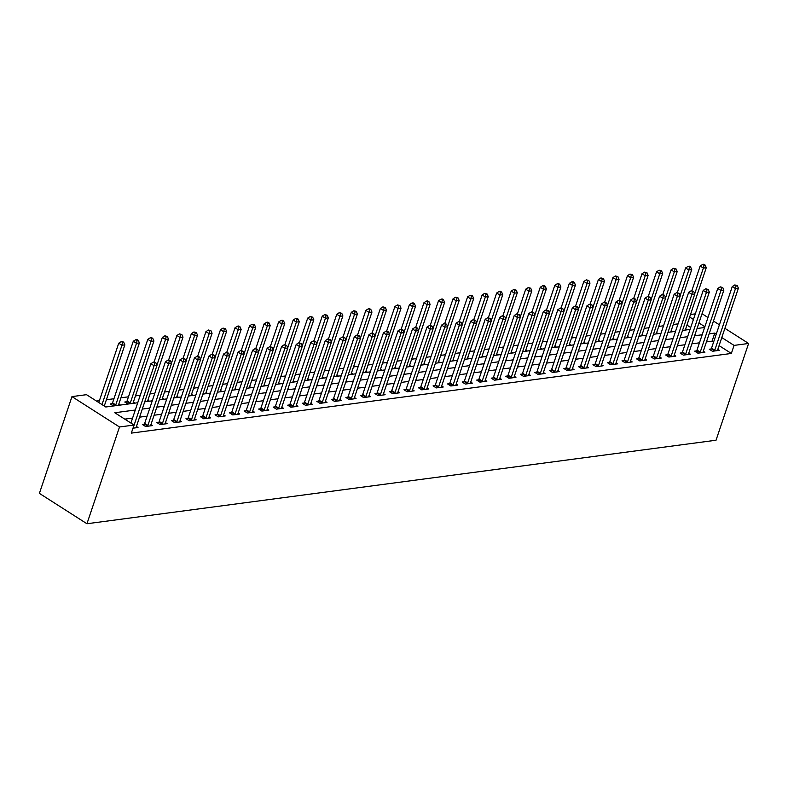 <?xml version="1.0" encoding="UTF-8"?>
<svg xmlns="http://www.w3.org/2000/svg" width="788" height="788" viewBox="0 0 788 788"><rect width="100%" height="100%" fill="white"/><g stroke="black" fill="none" stroke-linecap="round" stroke-linejoin="round"><path stroke-width="1.18" d="M690.515 314.501L695.312 313.86M137.733 402.757L105.779 406.992L86.503 394.68L71.964 396.61L39.4 493.377L86.946 523.744L716.036 440.226L748.6 343.469L734.061 345.4L721.788 337.559M678.064 323.858L673.267 324.489M663.526 325.789L658.729 326.419M648.987 327.719L644.2 328.35M634.458 329.64L629.661 330.28M619.92 331.571L615.123 332.211M605.381 333.501L600.594 334.142M590.852 335.432L586.055 336.072M576.314 337.363L571.517 338.003M561.775 339.293L556.988 339.933M547.246 341.224L542.449 341.854M532.708 343.154L527.911 343.785M518.169 345.085L513.382 345.715M503.64 347.016L498.843 347.646M489.102 348.936L484.305 349.576M474.563 350.867L469.776 351.507M460.034 352.797L455.237 353.438M445.496 354.728L440.699 355.368M430.957 356.659L426.17 357.299M416.428 358.589L411.631 359.229M401.89 360.52L397.093 361.15M387.351 362.45L382.564 363.081M372.822 364.381L368.026 365.011M358.284 366.312L353.487 366.942M343.745 368.232L338.958 368.873M329.217 370.163L324.42 370.803M314.678 372.094L309.881 372.734M300.139 374.024L295.352 374.664M285.611 375.955L280.814 376.595M271.072 377.885L266.275 378.526M256.533 379.816L251.746 380.446M242.005 381.747L237.208 382.377M227.466 383.677L222.669 384.308M212.927 385.598L208.14 386.238M198.399 387.529L193.602 388.169M183.86 389.459L179.063 390.099M169.322 391.39L164.534 392.03M154.793 393.32L149.996 393.961M140.254 395.251L135.457 395.891M128.464 396.817L120.928 397.812M113.935 398.748L106.39 399.743M99.396 400.678L96.481 401.062M690.721 327.512L686.949 325.099M105.868 406.982L104.292 405.978M113.423 405.978L110.241 403.949L112.132 403.692M120.406 405.052L118.83 404.047M127.961 404.047L124.77 402.018L126.661 401.762M134.935 403.121L133.359 402.116M149.474 401.19L147.898 400.186M164.012 399.26L162.436 398.255M178.541 397.339L176.965 396.334M193.08 395.409L191.504 394.404M207.618 393.478L206.042 392.473M222.147 391.547L220.571 390.543M236.686 389.617L235.11 388.612M251.224 387.686L249.648 386.681M265.753 385.756L264.177 384.751M280.292 383.825L278.716 382.82M294.83 381.894L293.254 380.89M309.359 379.964L307.783 378.959M323.898 378.043L322.322 377.038M338.436 376.112L336.86 375.108M352.965 374.182L351.389 373.177M367.504 372.251L365.928 371.246M382.042 370.321L380.466 369.316M396.571 368.39L394.995 367.385M411.109 366.459L409.533 365.455M425.648 364.529L424.072 363.524M440.177 362.598L438.601 361.594M454.715 360.677L453.139 359.663M469.254 358.747L467.678 357.742M483.783 356.816L482.207 355.812M498.321 354.886L496.745 353.881M512.86 352.955L511.284 351.95M527.389 351.024L525.813 350.02M541.927 349.094L540.351 348.089M556.466 347.163L554.89 346.159M570.995 345.233L569.419 344.228M585.533 343.302L583.957 342.297M600.072 341.381L598.496 340.367M614.601 339.451L613.025 338.446M629.139 337.52L627.563 336.515M643.678 335.589L642.102 334.585M658.207 333.659L656.631 332.654M672.745 331.728L671.169 330.724M687.284 329.798L685.708 328.793M135.29 410.016L114.772 412.745L134.049 425.047L131.33 433.114L731.353 353.457L719.08 345.617M713.573 342.11L712.076 341.155L706.442 341.894M699.448 342.829L691.903 343.824M684.91 344.76L677.375 345.755M670.381 346.69L662.836 347.685M655.843 348.611L648.297 349.616M641.304 350.542L633.769 351.546M626.775 352.472L619.23 353.477M612.237 354.403L604.692 355.408M597.698 356.334L590.163 357.338M583.169 358.264L575.624 359.269M568.631 360.195L561.086 361.19M554.092 362.125L546.557 363.12M539.563 364.056L532.018 365.051M525.025 365.977L517.48 366.981M510.486 367.907L502.951 368.912M495.957 369.838L488.412 370.843M481.419 371.769L473.874 372.773M466.88 373.699L459.345 374.704M452.351 375.63L444.806 376.634M437.813 377.56L430.268 378.565M423.274 379.491L415.739 380.486M408.745 381.422L401.2 382.416M394.207 383.352L386.662 384.347M379.668 385.273L372.133 386.278M365.139 387.204L357.594 388.208M350.601 389.134L343.056 390.139M336.062 391.065L328.527 392.069M321.534 392.995L313.988 394M306.995 394.926L299.45 395.931M292.456 396.856L284.921 397.851M277.928 398.787L270.382 399.782M263.389 400.718L255.844 401.713M248.85 402.648L241.315 403.643M234.322 404.569L226.777 405.574M219.783 406.5L212.238 407.504M205.244 408.43L197.709 409.435M190.716 410.361L183.171 411.366M176.177 412.291L168.632 413.296M161.638 414.222L154.103 415.227M147.11 416.153L139.565 417.147M132.571 418.083L124.76 419.118M132.995 428.189L138.018 427.52L136.422 426.495M144.253 424.21L142.362 424.466L145.583 426.515L152.557 425.589L150.951 424.565M158.792 422.279L156.901 422.535L160.112 424.584L167.095 423.658L165.49 422.634M173.33 420.349L171.439 420.605L174.65 422.654L181.624 421.728L180.028 420.703M187.859 418.418L185.968 418.674L189.189 420.723L196.163 419.797L194.557 418.783M202.398 416.497L200.507 416.744L203.718 418.792L210.701 417.867L209.096 416.852M216.936 414.567L215.045 414.813L218.256 416.872L225.23 415.936L223.634 414.921M231.465 412.636L229.574 412.882L232.795 414.941L239.769 414.015L238.163 412.991M246.004 410.706L244.113 410.952L247.324 413.01L254.307 412.085L252.702 411.06M260.542 408.775L258.651 409.031L261.862 411.08L268.836 410.154L267.24 409.13M275.071 406.844L273.18 407.101L276.401 409.149L283.375 408.223L281.769 407.199M289.61 404.914L287.719 405.17L290.93 407.219L297.913 406.293L296.308 405.268M304.148 402.983L302.257 403.239L305.468 405.288L312.442 404.362L310.846 403.338M318.677 401.053L316.786 401.309L320.007 403.358L326.981 402.432L325.375 401.407M333.216 399.132L331.324 399.378L334.536 401.427L341.519 400.501L339.914 399.486M347.754 397.201L345.863 397.447L349.074 399.496L356.048 398.57L354.452 397.556M362.283 395.271L360.392 395.517L363.613 397.576L370.587 396.65L368.981 395.625M376.822 393.34L374.93 393.586L378.141 395.645L385.125 394.719L383.52 393.695M391.36 391.409L389.469 391.656L392.68 393.714L399.654 392.788L398.058 391.764M405.889 389.479L403.998 389.735L407.219 391.784L414.192 390.858L412.587 389.833M420.428 387.548L418.536 387.804L421.747 389.853L428.731 388.927L427.126 387.903M434.966 385.618L433.075 385.874L436.286 387.923L443.26 386.997L441.664 385.972M449.495 383.687L447.604 383.943L450.825 385.992L457.798 385.066L456.193 384.042M464.034 381.756L462.142 382.013L465.353 384.061L472.337 383.135L470.731 382.111M478.572 379.836L476.681 380.082L479.892 382.131L486.866 381.205L485.27 380.19M493.101 377.905L491.21 378.151L494.431 380.2L501.404 379.274L499.799 378.26M507.639 375.974L505.748 376.221L508.959 378.279L515.943 377.353L514.337 376.329M522.178 374.044L520.287 374.29L523.498 376.349L530.472 375.423L528.876 374.399M536.707 372.113L534.816 372.36L538.037 374.418L545.01 373.492L543.405 372.468M551.245 370.183L549.354 370.439L552.565 372.488L559.549 371.562L557.943 370.537M565.784 368.252L563.893 368.508L567.104 370.557L574.078 369.631L572.482 368.607M580.313 366.321L578.422 366.578L581.643 368.626L588.616 367.701L587.011 366.676M594.851 364.391L592.96 364.647L596.171 366.696L603.155 365.77L601.549 364.745M609.39 362.46L607.499 362.716L610.71 364.765L617.684 363.839L616.088 362.825M623.919 360.54L622.028 360.786L625.248 362.835L632.222 361.909L630.617 360.894M638.457 358.609L636.566 358.855L639.777 360.914L646.761 359.978L645.155 358.964M652.996 356.678L651.105 356.925L654.316 358.983L661.29 358.057L659.694 357.033M667.525 354.748L665.633 354.994L668.854 357.053L675.828 356.127L674.223 355.102M682.063 352.817L680.172 353.063L683.383 355.122L690.367 354.196L688.761 353.172M696.602 350.887L694.711 351.143L697.922 353.191L704.896 352.266L703.3 351.241M711.131 348.956L709.239 349.212L712.46 351.261L719.434 350.335L717.829 349.311M731.353 353.457L734.061 345.4M134.049 425.047L119.51 426.978L86.946 523.744M748.6 343.469L724.891 328.33M719.395 324.814L713.465 321.031M707.969 317.515L702.039 313.732M704.856 326.744L698.926 322.962M693.43 319.445L689.658 317.042M144.726 401.821L152.261 400.826M159.255 399.89L166.8 398.895M173.793 397.97L181.338 396.965M188.332 396.039L195.867 395.034M202.861 394.108L210.406 393.104M217.399 392.178L224.944 391.173M231.938 390.247L239.473 389.242M246.467 388.317L254.012 387.312M261.005 386.386L268.55 385.391M275.544 384.455L283.079 383.461M290.073 382.525L297.618 381.53M304.611 380.604L312.156 379.599M319.15 378.673L326.685 377.669M333.679 376.743L341.224 375.738M348.217 374.812L355.762 373.808M362.756 372.882L370.291 371.877M377.285 370.951L384.83 369.946M391.823 369.02L399.368 368.016M406.362 367.09L413.897 366.095M420.891 365.159L428.436 364.164M435.429 363.229L442.974 362.234M449.968 361.308L457.503 360.303M464.496 359.377L472.042 358.373M479.035 357.447L486.58 356.442M493.574 355.516L501.109 354.511M508.102 353.585L515.648 352.581M522.641 351.655L530.186 350.65M537.18 349.724L544.715 348.729M551.708 347.794L559.253 346.799M566.247 345.863L573.792 344.868M580.786 343.932L588.321 342.938M595.314 342.012L602.859 341.007M609.853 340.081L617.398 339.076M624.391 338.151L631.927 337.146M638.92 336.22L646.465 335.215M653.459 334.289L661.004 333.285M667.997 332.359L675.533 331.354M682.526 330.428L690.071 329.433M697.065 328.498L704.61 327.503M71.964 396.61L119.51 426.978M716.292 334.043L714.785 333.088L709.161 333.836M702.167 334.762L694.622 335.767M687.629 336.693L680.083 337.697M673.09 338.623L665.555 339.628M658.561 340.554L651.016 341.549M644.023 342.484L636.477 343.479M629.484 344.415L621.949 345.41M614.955 346.336L607.41 347.341M600.417 348.266L592.871 349.271M585.878 350.197L578.343 351.202M571.349 352.128L563.804 353.132M556.811 354.058L549.266 355.063M542.272 355.989L534.737 356.994M527.743 357.919L520.198 358.924M513.205 359.85L505.66 360.845M498.666 361.781L491.131 362.776M484.137 363.711L476.592 364.706M469.599 365.632L462.054 366.637M455.06 367.563L447.525 368.567M440.531 369.493L432.986 370.498M425.993 371.424L418.448 372.429M411.454 373.354L403.919 374.359M396.925 375.285L389.38 376.29M382.387 377.216L374.842 378.21M367.848 379.146L360.313 380.141M353.32 381.077L345.774 382.072M338.781 383.007L331.236 384.002M324.242 384.928L316.707 385.933M309.714 386.859L302.168 387.863M295.175 388.789L287.63 389.794M280.636 390.72L273.101 391.725M266.108 392.651L258.562 393.655M251.569 394.581L244.024 395.586M237.03 396.512L229.485 397.507M222.502 398.442L214.957 399.437M207.963 400.373L200.418 401.368M193.424 402.294L185.879 403.298M178.896 404.224L171.351 405.229M164.357 406.155L156.812 407.16M149.819 408.086L142.273 409.09M712.076 341.155L714.785 333.088M133.064 427.983L133.064 427.983A1.812 0.985 122.6 0 0 133.349 427.372L154.084 365.76L156.989 365.376L136.255 426.978A1.812 0.985 122.6 0 0 136.137 427.569L136.127 427.766M130.906 423.048L150.872 363.711L154.084 365.76L154.694 362.933L155.857 362.785L153.414 362.116L154.694 362.933M153.414 362.116L150.872 363.711M156.989 365.376L155.857 362.785M104.272 406.037L124.859 344.858L121.953 345.243L118.742 343.194L98.776 402.52M122.564 342.416L123.736 342.268L122.445 341.44L121.283 341.598L122.564 342.416L121.953 345.243L101.987 404.579M123.736 342.268L124.859 344.858M118.742 343.194L121.283 341.598M147.474 426.259L147.602 426.052A1.812 0.985 122.6 0 0 147.888 425.441L168.612 363.839L171.528 363.445L150.794 425.057A1.812 0.985 122.6 0 0 150.675 425.648L150.666 425.835M143.623 425.264L144.381 424.003A1.812 0.985 122.6 0 0 144.677 423.383L165.401 361.781L168.612 363.839L169.233 361.002L170.395 360.855L167.942 360.185L169.233 361.002M167.942 360.185L165.401 361.781M171.528 363.445L170.395 360.855M162.003 424.338L162.131 424.121A1.812 0.985 122.6 0 0 162.417 423.511L183.151 361.909L186.057 361.515L165.322 423.126A1.812 0.985 122.6 0 0 165.204 423.717L165.194 423.914M158.161 423.333L158.92 422.072A1.812 0.985 122.6 0 0 159.206 421.452L179.94 359.85L183.151 361.909L183.762 359.082L184.924 358.924L182.481 358.254L183.762 359.082M182.481 358.254L179.94 359.85M186.057 361.515L184.924 358.924M176.542 422.407L176.67 422.191A1.812 0.985 122.6 0 0 176.955 421.58L197.689 359.978L200.595 359.594L179.861 421.196A1.812 0.985 122.6 0 0 179.743 421.787L179.733 421.984M172.69 421.403L173.458 420.142A1.812 0.985 122.6 0 0 173.744 419.531L194.478 357.919L197.689 359.978L198.3 357.151L199.463 356.994L197.02 356.324L198.3 357.151M197.02 356.324L194.478 357.919M200.595 359.594L199.463 356.994M118.535 405.298L118.545 405.121A1.812 0.985 -57.4 0 1 118.663 404.53L139.397 342.928L136.491 343.312L133.28 341.263L112.546 402.865A1.812 0.985 -57.4 0 1 112.26 403.486L111.492 404.746M137.102 340.485L138.264 340.337L136.984 339.51L135.822 339.667L137.102 340.485L136.491 343.312L115.757 404.924A1.812 0.985 -57.4 0 1 115.472 405.534L115.353 405.721M138.264 340.337L139.397 342.928M133.28 341.263L135.822 339.667M133.073 403.367L133.083 403.19A1.812 0.985 -57.4 0 1 133.202 402.609L153.936 340.997L151.02 341.381L147.809 339.332L127.085 400.934A1.812 0.985 -57.4 0 1 126.789 401.555L126.031 402.816M151.641 338.554L152.803 338.407L151.513 337.579L150.35 337.737L151.641 338.554L151.02 341.381L130.296 402.993A1.812 0.985 -57.4 0 1 130.01 403.604L129.892 403.791M152.803 338.407L153.936 340.997M147.809 339.332L150.35 337.737M147.612 401.437L147.612 401.269A1.812 0.985 -57.4 0 1 147.74 400.678L168.465 339.067L165.559 339.461L162.348 337.402L154.064 362.027M166.169 336.634L167.342 336.476L164.889 335.806L166.169 336.634L165.559 339.461L156.901 365.179M167.342 336.476L168.465 339.067M162.348 337.402L164.889 335.806M191.08 420.477L191.208 420.26A1.812 0.985 122.6 0 0 191.494 419.649L212.218 358.048L215.134 357.663L194.4 419.265A1.812 0.985 122.6 0 0 194.281 419.856L194.272 420.053M187.229 419.472L187.987 418.211A1.812 0.985 122.6 0 0 188.283 417.601L209.007 355.999L212.218 358.048L212.839 355.221L214.001 355.063L211.548 354.393L212.839 355.221M211.548 354.393L209.007 355.999M215.134 357.663L214.001 355.063M162.141 399.516L162.151 399.339A1.812 0.985 -57.4 0 1 162.269 398.748L183.003 337.146L180.097 337.53L176.886 335.471L168.593 360.096M180.708 334.703L181.87 334.545L179.428 333.876L180.708 334.703L180.097 337.53L171.439 363.248M181.87 334.545L183.003 337.146M176.886 335.471L179.428 333.876M205.609 418.546L205.737 418.329A1.812 0.985 122.6 0 0 206.023 417.719L226.757 356.117L229.663 355.733L208.928 417.335A1.812 0.985 122.6 0 0 208.81 417.926L208.8 418.123M201.767 417.551L202.526 416.281A1.812 0.985 122.6 0 0 202.811 415.67L223.546 354.068L226.757 356.117L227.368 353.29L228.53 353.132L226.087 352.472L227.368 353.29M226.087 352.472L223.546 354.068M229.663 355.733L228.53 353.132M220.148 416.616L220.276 416.399A1.812 0.985 122.6 0 0 220.561 415.788L241.295 354.186L244.201 353.802L223.467 415.404A1.812 0.985 122.6 0 0 223.349 415.995L223.339 416.192M216.296 415.621L217.064 414.35A1.812 0.985 122.6 0 0 217.35 413.739L238.084 352.137L241.295 354.186L241.906 351.359L243.068 351.202L240.626 350.542L241.906 351.359M240.626 350.542L238.084 352.137M244.201 353.802L243.068 351.202M234.686 414.685L234.814 414.478A1.812 0.985 122.6 0 0 235.1 413.858L255.824 352.256L258.74 351.872L238.006 413.473A1.812 0.985 122.6 0 0 237.887 414.064L237.877 414.261M230.835 413.69L231.593 412.419A1.812 0.985 122.6 0 0 231.889 411.809L252.613 350.207L255.824 352.256L256.445 349.429L257.607 349.271L255.154 348.611L256.445 349.429M255.154 348.611L252.613 350.207M258.74 351.872L257.607 349.271M249.215 412.754L249.343 412.548A1.812 0.985 122.6 0 0 249.629 411.927L270.363 350.325L273.269 349.941L252.534 411.543A1.812 0.985 122.6 0 0 252.416 412.134L252.406 412.331M245.373 411.76L246.132 410.489A1.812 0.985 122.6 0 0 246.417 409.878L267.152 348.276L270.363 350.325L270.974 347.498L272.136 347.341L269.693 346.681L270.974 347.498M269.693 346.681L267.152 348.276M273.269 349.941L272.136 347.341M263.753 410.824L263.881 410.617A1.812 0.985 122.6 0 0 264.167 410.006L284.901 348.394L287.807 348.01L267.073 409.612A1.812 0.985 122.6 0 0 266.955 410.203L266.945 410.4M259.902 409.829L260.67 408.558A1.812 0.985 122.6 0 0 260.956 407.948L281.69 346.346L284.901 348.394L285.512 345.568L286.674 345.42L284.232 344.75L285.512 345.568M284.232 344.75L281.69 346.346M287.807 348.01L286.674 345.42M176.679 397.585L176.689 397.408A1.812 0.985 -57.4 0 1 176.808 396.817L197.542 335.215L194.626 335.599L191.415 333.541L183.131 358.166M195.247 332.772L196.409 332.615L193.956 331.945L195.247 332.772L194.626 335.599L185.978 361.318M196.409 332.615L197.542 335.215M191.415 333.541L193.956 331.945M191.218 395.655L191.218 395.478A1.812 0.985 -57.4 0 1 191.346 394.886L212.071 333.285L209.165 333.669L205.954 331.62L197.67 356.245M209.775 330.842L210.948 330.684L208.495 330.014L209.775 330.842L209.165 333.669L200.507 359.397M210.948 330.684L212.071 333.285M205.954 331.62L208.495 330.014M205.747 393.724L205.757 393.547A1.812 0.985 -57.4 0 1 205.875 392.956L226.609 331.354L223.703 331.738L220.492 329.689L212.199 354.314M224.314 328.911L225.476 328.754L223.034 328.094L224.314 328.911L223.703 331.738L215.045 357.466M225.476 328.754L226.609 331.354M220.492 329.689L223.034 328.094M220.285 391.794L220.295 391.616A1.812 0.985 -57.4 0 1 220.413 391.025L241.148 329.423L238.232 329.808L235.021 327.759L226.737 352.384M238.853 326.981L240.015 326.823L238.725 326.005L237.562 326.163L238.853 326.981L238.232 329.808L229.584 355.536M240.015 326.823L241.148 329.423M235.021 327.759L237.562 326.163M234.824 389.863L234.824 389.686A1.812 0.985 -57.4 0 1 234.952 389.095L255.676 327.493L252.771 327.877L249.56 325.828L241.276 350.453M253.381 325.05L254.554 324.892L252.101 324.232L253.381 325.05L252.771 327.877L244.113 353.605M254.554 324.892L255.676 327.493M249.56 325.828L252.101 324.232M278.292 408.893L278.42 408.686A1.812 0.985 122.6 0 0 278.706 408.076L299.43 346.464L302.346 346.08L281.611 407.682A1.812 0.985 122.6 0 0 281.493 408.273L281.483 408.47M274.441 407.898L275.199 406.638A1.812 0.985 122.6 0 0 275.495 406.017L296.219 344.415L299.43 346.464L300.051 343.637L301.213 343.489L298.76 342.819L300.051 343.637M298.76 342.819L296.219 344.415M302.346 346.08L301.213 343.489M249.353 387.932L249.363 387.755A1.812 0.985 -57.4 0 1 249.481 387.164L270.215 325.562L267.309 325.946L264.098 323.898L255.804 348.523M267.92 323.119L269.082 322.972L267.802 322.144L266.639 322.302L267.92 323.119L267.309 325.946L258.651 351.675M269.082 322.972L270.215 325.562M264.098 323.898L266.639 322.302M292.821 406.972L292.949 406.756A1.812 0.985 122.6 0 0 293.234 406.145L313.969 344.543L316.875 344.149L296.14 405.761A1.812 0.985 122.6 0 0 296.022 406.352L296.012 406.539M288.979 405.968L289.738 404.707A1.812 0.985 122.6 0 0 290.023 404.086L310.758 342.484L313.969 344.543L314.579 341.706L315.742 341.559L313.299 340.889L314.579 341.706M313.299 340.889L310.758 342.484M316.875 344.149L315.742 341.559M263.891 386.002L263.901 385.825A1.812 0.985 -57.4 0 1 264.019 385.233L284.754 323.632L281.838 324.016L278.627 321.967L270.343 346.592M282.459 321.189L283.621 321.041L282.331 320.214L281.168 320.371L282.459 321.189L281.838 324.016L273.19 349.744M283.621 321.041L284.754 323.632M278.627 321.967L281.168 320.371M307.359 405.042L307.487 404.825A1.812 0.985 122.6 0 0 307.773 404.214L328.507 342.613L331.413 342.219L310.679 403.83A1.812 0.985 122.6 0 0 310.561 404.421L310.551 404.618M303.508 404.037L304.276 402.776A1.812 0.985 122.6 0 0 304.562 402.166L325.296 340.554L328.507 342.613L329.118 339.786L330.28 339.628L327.838 338.958L329.118 339.786M327.838 338.958L325.296 340.554M331.413 342.219L330.28 339.628M278.43 384.071L278.43 383.904A1.812 0.985 -57.4 0 1 278.558 383.313L299.282 321.701L296.377 322.095L293.166 320.036L284.882 344.661M296.987 319.258L298.159 319.11L296.869 318.283L295.707 318.441L296.987 319.258L296.377 322.095L287.719 347.813M298.159 319.11L299.282 321.701M293.166 320.036L295.707 318.441M321.898 403.111L322.026 402.895A1.812 0.985 122.6 0 0 322.312 402.284L343.036 340.682L345.952 340.298L325.217 401.9A1.812 0.985 122.6 0 0 325.099 402.491L325.089 402.688M318.047 402.107L318.805 400.846A1.812 0.985 122.6 0 0 319.101 400.235L339.825 338.623L343.036 340.682L343.657 337.855L344.819 337.697L342.366 337.028L343.657 337.855M342.366 337.028L339.825 338.623M345.952 340.298L344.819 337.697M292.959 382.15L292.969 381.973A1.812 0.985 -57.4 0 1 293.087 381.382L313.821 319.77L310.915 320.164L307.704 318.106L299.41 342.731M311.526 317.337L312.688 317.18L310.245 316.51L311.526 317.337L310.915 320.164L302.257 345.883M312.688 317.18L313.821 319.77M307.704 318.106L310.245 316.51M336.427 401.181L336.555 400.964A1.812 0.985 122.6 0 0 336.84 400.353L357.575 338.751L360.48 338.367L339.746 399.969A1.812 0.985 122.6 0 0 339.628 400.56L339.618 400.757M332.585 400.176L333.344 398.915A1.812 0.985 122.6 0 0 333.629 398.304L354.364 336.703L357.575 338.751L358.185 335.924L359.348 335.767L356.905 335.097L358.185 335.924M356.905 335.097L354.364 336.703M360.48 338.367L359.348 335.767M307.497 380.22L307.507 380.043A1.812 0.985 -57.4 0 1 307.625 379.452L328.36 317.85L325.444 318.234L322.233 316.175L313.949 340.8M326.065 315.407L327.227 315.249L324.774 314.579L326.065 315.407L325.444 318.234L316.796 343.952M327.227 315.249L328.36 317.85M322.233 316.175L324.774 314.579M350.965 399.25L351.093 399.033A1.812 0.985 122.6 0 0 351.379 398.423L372.113 336.821L375.019 336.437L354.285 398.038A1.812 0.985 122.6 0 0 354.167 398.63L354.157 398.826M347.114 398.255L347.882 396.985A1.812 0.985 122.6 0 0 348.168 396.374L368.902 334.772L372.113 336.821L372.724 333.994L373.886 333.836L371.444 333.176L372.724 333.994M371.444 333.176L368.902 334.772M375.019 336.437L373.886 333.836M322.036 378.289L322.036 378.112A1.812 0.985 -57.4 0 1 322.164 377.521L342.888 315.919L339.983 316.303L336.771 314.254L328.488 338.87M340.593 313.476L341.765 313.319L339.313 312.649L340.593 313.476L339.983 316.303L331.324 342.022M341.765 313.319L342.888 315.919M336.771 314.254L339.313 312.649M365.504 397.319L365.632 397.113A1.812 0.985 122.6 0 0 365.918 396.492L386.642 334.89L389.558 334.506L368.823 396.108A1.812 0.985 122.6 0 0 368.705 396.699L368.695 396.896M361.653 396.325L362.411 395.054A1.812 0.985 122.6 0 0 362.707 394.443L383.431 332.841L386.642 334.89L387.263 332.063L388.425 331.906L385.972 331.246L387.263 332.063M385.972 331.246L383.431 332.841M389.558 334.506L388.425 331.906M380.033 395.389L380.161 395.182A1.812 0.985 122.6 0 0 380.446 394.561L401.181 332.96L404.086 332.575L383.352 394.177A1.812 0.985 122.6 0 0 383.234 394.768L383.224 394.965M376.191 394.394L376.95 393.123A1.812 0.985 122.6 0 0 377.235 392.513L397.97 330.911L401.181 332.96L401.791 330.133L402.954 329.975L400.511 329.315L401.791 330.133M400.511 329.315L397.97 330.911M404.086 332.575L402.954 329.975M394.571 393.458L394.699 393.251A1.812 0.985 122.6 0 0 394.985 392.631L415.719 331.029L418.625 330.645L397.891 392.247A1.812 0.985 122.6 0 0 397.773 392.838L397.763 393.035M390.72 392.463L391.488 391.193A1.812 0.985 122.6 0 0 391.774 390.582L412.508 328.98L415.719 331.029L416.33 328.202L417.492 328.054L415.049 327.384L416.33 328.202M415.049 327.384L412.508 328.98M418.625 330.645L417.492 328.054M409.11 391.528L409.238 391.321A1.812 0.985 122.6 0 0 409.524 390.71L430.248 329.098L433.164 328.714L412.429 390.316A1.812 0.985 122.6 0 0 412.311 390.907L412.301 391.104M405.259 390.533L406.017 389.272A1.812 0.985 122.6 0 0 406.312 388.651L427.037 327.05L430.248 329.098L430.869 326.271L432.031 326.124L429.578 325.454L430.869 326.271M429.578 325.454L427.037 327.05M433.164 328.714L432.031 326.124M423.639 389.597L423.767 389.39A1.812 0.985 122.6 0 0 424.052 388.779L444.787 327.168L447.692 326.784L426.958 388.385A1.812 0.985 122.6 0 0 426.84 388.976L426.83 389.173M419.797 388.602L420.556 387.341A1.812 0.985 122.6 0 0 420.841 386.721L441.575 325.119L444.787 327.168L445.397 324.341L446.56 324.193L444.117 323.523L445.397 324.341M444.117 323.523L441.575 325.119M447.692 326.784L446.56 324.193M438.177 387.676L438.305 387.46A1.812 0.985 122.6 0 0 438.591 386.849L459.325 325.247L462.231 324.853L441.497 386.465A1.812 0.985 122.6 0 0 441.379 387.056L441.369 387.253M434.326 386.672L435.094 385.411A1.812 0.985 122.6 0 0 435.38 384.79L456.114 323.188L459.325 325.247L459.936 322.41L461.098 322.262L458.655 321.593L459.936 322.41M458.655 321.593L456.114 323.188M462.231 324.853L461.098 322.262M452.716 385.746L452.844 385.529A1.812 0.985 122.6 0 0 453.13 384.918L473.854 323.316L476.77 322.922L456.035 384.534A1.812 0.985 122.6 0 0 455.917 385.125L455.907 385.322M448.864 384.741L449.623 383.48A1.812 0.985 122.6 0 0 449.918 382.869L470.643 321.258L473.854 323.316L474.474 320.489L475.637 320.332L473.184 319.662L474.474 320.489M473.184 319.662L470.643 321.258M476.77 322.922L475.637 320.332M467.245 383.815L467.373 383.598A1.812 0.985 122.6 0 0 467.658 382.988L488.393 321.386L491.298 321.002L470.564 382.604A1.812 0.985 122.6 0 0 470.446 383.195L470.436 383.392M463.403 382.81L464.162 381.55A1.812 0.985 122.6 0 0 464.447 380.939L485.181 319.327L488.393 321.386L489.003 318.559L490.166 318.401L487.723 317.731L489.003 318.559M487.723 317.731L485.181 319.327M491.298 321.002L490.166 318.401M481.783 381.885L481.911 381.668A1.812 0.985 122.6 0 0 482.197 381.057L502.931 319.455L505.837 319.071L485.103 380.673A1.812 0.985 122.6 0 0 484.984 381.264L484.975 381.461M477.932 380.88L478.7 379.619A1.812 0.985 122.6 0 0 478.986 379.008L499.72 317.406L502.931 319.455L503.542 316.628L504.704 316.471L502.261 315.801L503.542 316.628M502.261 315.801L499.72 317.406M505.837 319.071L504.704 316.471M496.322 379.954L496.45 379.737A1.812 0.985 122.6 0 0 496.736 379.126L517.46 317.525L520.375 317.14L499.641 378.742A1.812 0.985 122.6 0 0 499.523 379.333L499.513 379.53M492.47 378.959L493.229 377.688A1.812 0.985 122.6 0 0 493.524 377.078L514.249 315.476L517.46 317.525L518.08 314.698L519.243 314.54L516.79 313.88L518.08 314.698M516.79 313.88L514.249 315.476M520.375 317.14L519.243 314.54M510.851 378.023L510.979 377.816A1.812 0.985 122.6 0 0 511.264 377.196L531.999 315.594L534.904 315.21L514.17 376.812A1.812 0.985 122.6 0 0 514.052 377.403L514.042 377.6M507.009 377.028L507.767 375.758A1.812 0.985 122.6 0 0 508.053 375.147L528.787 313.545L531.999 315.594L532.609 312.767L533.771 312.609L531.329 311.95L532.609 312.767M531.329 311.95L528.787 313.545M534.904 315.21L533.771 312.609M525.389 376.093L525.517 375.886A1.812 0.985 122.6 0 0 525.803 375.265L546.537 313.663L549.443 313.279L528.709 374.881A1.812 0.985 122.6 0 0 528.59 375.472L528.581 375.669M521.538 375.098L522.306 373.827A1.812 0.985 122.6 0 0 522.592 373.216L543.326 311.615L546.537 313.663L547.148 310.836L548.31 310.679L545.867 310.019L547.148 310.836M545.867 310.019L543.326 311.615M549.443 313.279L548.31 310.679M539.928 374.162L540.056 373.955A1.812 0.985 122.6 0 0 540.341 373.335L561.066 311.733L563.981 311.349L543.247 372.951A1.812 0.985 122.6 0 0 543.129 373.542L543.119 373.739M536.076 373.167L536.835 371.897A1.812 0.985 122.6 0 0 537.13 371.286L557.855 309.684L561.066 311.733L561.686 308.906L562.849 308.758L560.396 308.088L561.686 308.906M560.396 308.088L557.855 309.684M563.981 311.349L562.849 308.758M554.457 372.231L554.585 372.025A1.812 0.985 122.6 0 0 554.87 371.414L575.604 309.802L578.51 309.418L557.776 371.02A1.812 0.985 122.6 0 0 557.658 371.611L557.648 371.808M550.615 371.237L551.373 369.976A1.812 0.985 122.6 0 0 551.659 369.355L572.393 307.753L575.604 309.802L576.215 306.975L577.377 306.827L574.935 306.158L576.215 306.975M574.935 306.158L572.393 307.753M578.51 309.418L577.377 306.827M568.995 370.301L569.123 370.094A1.812 0.985 122.6 0 0 569.409 369.483L590.143 307.872L593.049 307.487L572.315 369.099A1.812 0.985 122.6 0 0 572.196 369.69L572.187 369.877M565.144 369.306L565.912 368.045A1.812 0.985 122.6 0 0 566.198 367.425L586.932 305.823L590.143 307.872L590.754 305.045L591.916 304.897L589.473 304.227L590.754 305.045M589.473 304.227L586.932 305.823M593.049 307.487L591.916 304.897M583.534 368.38L583.662 368.163A1.812 0.985 122.6 0 0 583.947 367.553L604.672 305.951L607.587 305.557L586.853 367.169A1.812 0.985 122.6 0 0 586.735 367.76L586.725 367.957M579.682 367.375L580.441 366.115A1.812 0.985 122.6 0 0 580.736 365.494L601.461 303.892L604.672 305.951L605.292 303.124L606.455 302.966L604.002 302.296L605.292 303.124M604.002 302.296L601.461 303.892M607.587 305.557L606.455 302.966M598.062 366.45L598.19 366.233A1.812 0.985 122.6 0 0 598.476 365.622L619.21 304.02L622.116 303.636L601.382 365.238A1.812 0.985 122.6 0 0 601.264 365.829L601.254 366.026M594.221 365.445L594.979 364.184A1.812 0.985 122.6 0 0 595.265 363.573L615.999 301.962L619.21 304.02L619.821 301.193L620.983 301.036L618.541 300.366L619.821 301.193M618.541 300.366L615.999 301.962M622.116 303.636L620.983 301.036M612.601 364.519L612.729 364.302A1.812 0.985 122.6 0 0 613.015 363.692L633.749 302.09L636.655 301.706L615.92 363.307A1.812 0.985 122.6 0 0 615.802 363.898L615.792 364.095M608.75 363.514L609.518 362.253A1.812 0.985 122.6 0 0 609.804 361.643L630.538 300.031L633.749 302.09L634.36 299.263L635.522 299.105L633.079 298.435L634.36 299.263M633.079 298.435L630.538 300.031M636.655 301.706L635.522 299.105M336.565 376.359L336.575 376.181A1.812 0.985 -57.4 0 1 336.693 375.59L357.427 313.988L354.521 314.373L351.31 312.324L343.016 336.949M355.132 311.546L356.294 311.388L353.851 310.728L355.132 311.546L354.521 314.373L345.863 340.101M356.294 311.388L357.427 313.988M351.31 312.324L353.851 310.728M351.103 374.428L351.113 374.251A1.812 0.985 -57.4 0 1 351.231 373.66L371.966 312.058L369.05 312.442L365.839 310.393L357.555 335.018M369.671 309.615L370.833 309.457L369.542 308.64L368.38 308.798L369.671 309.615L369.05 312.442L360.402 338.17M370.833 309.457L371.966 312.058M365.839 310.393L368.38 308.798M365.642 372.497L365.642 372.32A1.812 0.985 -57.4 0 1 365.77 371.729L386.494 310.127L383.589 310.511L380.377 308.463L372.094 333.088M384.199 307.684L385.371 307.527L382.919 306.867L384.199 307.684L383.589 310.511L374.93 336.24M385.371 307.527L386.494 310.127M380.377 308.463L382.919 306.867M380.171 370.567L380.18 370.39A1.812 0.985 -57.4 0 1 380.299 369.799L401.033 308.197L398.127 308.581L394.916 306.532L386.622 331.157M398.738 305.754L399.9 305.596L397.457 304.936L398.738 305.754L398.127 308.581L389.469 334.309M399.9 305.596L401.033 308.197M394.916 306.532L397.457 304.936M394.709 368.636L394.719 368.459A1.812 0.985 -57.4 0 1 394.837 367.868L415.571 306.266L412.656 306.65L409.445 304.601L401.161 329.226M413.276 303.823L414.439 303.675L413.148 302.848L411.986 303.006L413.276 303.823L412.656 306.65L404.008 332.378M414.439 303.675L415.571 306.266M409.445 304.601L411.986 303.006M409.248 366.706L409.248 366.528A1.812 0.985 -57.4 0 1 409.376 365.937L430.1 304.335L427.195 304.72L423.983 302.671L415.7 327.296M427.805 301.893L428.977 301.745L427.687 300.918L426.525 301.075L427.805 301.893L427.195 304.72L418.536 330.448M428.977 301.745L430.1 304.335M423.983 302.671L426.525 301.075M423.777 364.775L423.786 364.608A1.812 0.985 -57.4 0 1 423.905 364.017L444.639 302.405L441.733 302.799L438.522 300.74L430.228 325.365M442.344 299.962L443.506 299.814L442.226 298.987L441.063 299.144L442.344 299.962L441.733 302.799L433.075 328.517M443.506 299.814L444.639 302.405M438.522 300.74L441.063 299.144M438.315 362.854L438.325 362.677A1.812 0.985 -57.4 0 1 438.443 362.086L459.177 300.474L456.262 300.868L453.051 298.81L444.767 323.435M456.882 298.041L458.045 297.884L455.592 297.214L456.882 298.041L456.262 300.868L447.614 326.587M458.045 297.884L459.177 300.474M453.051 298.81L455.592 297.214M452.854 360.924L452.854 360.746A1.812 0.985 -57.4 0 1 452.982 360.155L473.706 298.554L470.8 298.938L467.589 296.879L459.305 321.504M471.411 296.111L472.583 295.953L470.131 295.283L471.411 296.111L470.8 298.938L462.142 324.656M472.583 295.953L473.706 298.554M467.589 296.879L470.131 295.283M467.382 358.993L467.392 358.816A1.812 0.985 -57.4 0 1 467.511 358.225L488.245 296.623L485.339 297.007L482.128 294.958L473.834 319.573M485.95 294.18L487.112 294.022L484.669 293.353L485.95 294.18L485.339 297.007L476.681 322.735M487.112 294.022L488.245 296.623M482.128 294.958L484.669 293.353M481.921 357.062L481.931 356.885A1.812 0.985 -57.4 0 1 482.049 356.294L502.783 294.692L499.868 295.076L496.657 293.028L488.373 317.653M500.488 292.25L501.651 292.092L500.36 291.274L499.198 291.432L500.488 292.25L499.868 295.076L491.219 320.805M501.651 292.092L502.783 294.692M496.657 293.028L499.198 291.432M496.46 355.132L496.46 354.955A1.812 0.985 -57.4 0 1 496.588 354.364L517.312 292.762L514.406 293.146L511.195 291.097L502.911 315.722M515.017 290.319L516.189 290.161L513.737 289.501L515.017 290.319L514.406 293.146L505.748 318.874M516.189 290.161L517.312 292.762M511.195 291.097L513.737 289.501M510.988 353.201L510.998 353.024A1.812 0.985 -57.4 0 1 511.116 352.433L531.851 290.831L528.945 291.215L525.734 289.166L517.44 313.791M529.556 288.388L530.718 288.231L528.275 287.571L529.556 288.388L528.945 291.215L520.287 316.943M530.718 288.231L531.851 290.831M525.734 289.166L528.275 287.571M525.527 351.271L525.537 351.093A1.812 0.985 -57.4 0 1 525.655 350.502L546.389 288.901L543.474 289.285L540.263 287.236L531.979 311.861M544.094 286.458L545.257 286.31L543.966 285.483L542.804 285.64L544.094 286.458L543.474 289.285L534.825 315.013M545.257 286.31L546.389 288.901M540.263 287.236L542.804 285.64M540.066 349.34L540.066 349.163A1.812 0.985 -57.4 0 1 540.194 348.572L560.918 286.97L558.012 287.354L554.801 285.305L546.517 309.93M558.623 284.527L559.795 284.379L558.505 283.552L557.343 283.71L558.623 284.527L558.012 287.354L549.354 313.082M559.795 284.379L560.918 286.97M554.801 285.305L557.343 283.71M554.594 347.409L554.604 347.232A1.812 0.985 -57.4 0 1 554.722 346.651L575.457 285.039L572.551 285.423L569.34 283.375L561.046 308M573.162 282.596L574.324 282.449L573.043 281.621L571.881 281.779L573.162 282.596L572.551 285.423L563.893 311.152M574.324 282.449L575.457 285.039M569.34 283.375L571.881 281.779M569.133 345.479L569.143 345.311A1.812 0.985 -57.4 0 1 569.261 344.72L589.995 283.109L587.08 283.503L583.869 281.444L575.585 306.069M587.7 280.666L588.863 280.518L586.41 279.848L587.7 280.666L587.08 283.503L578.431 309.221M588.863 280.518L589.995 283.109M583.869 281.444L586.41 279.848M583.672 343.558L583.672 343.381A1.812 0.985 -57.4 0 1 583.8 342.79L604.524 281.188L601.618 281.572L598.407 279.513L590.123 304.138M602.229 278.745L603.401 278.588L600.948 277.918L602.229 278.745L601.618 281.572L592.96 307.29M603.401 278.588L604.524 281.188M598.407 279.513L600.948 277.918M627.14 362.588L627.268 362.372A1.812 0.985 122.6 0 0 627.553 361.761L648.278 300.159L651.193 299.775L630.459 361.377A1.812 0.985 122.6 0 0 630.341 361.968L630.331 362.165M623.288 361.594L624.047 360.323A1.812 0.985 122.6 0 0 624.342 359.712L645.067 298.11L648.278 300.159L648.898 297.332L650.061 297.174L647.608 296.515L648.898 297.332M647.608 296.515L645.067 298.11M651.193 299.775L650.061 297.174M598.2 341.628L598.21 341.45A1.812 0.985 -57.4 0 1 598.328 340.859L619.063 279.257L616.157 279.641L612.946 277.583L604.652 302.208M616.768 276.815L617.93 276.657L615.487 275.987L616.768 276.815L616.157 279.641L607.499 305.36M617.93 276.657L619.063 279.257M612.946 277.583L615.487 275.987M641.668 360.658L641.796 360.441A1.812 0.985 122.6 0 0 642.082 359.83L662.816 298.228L665.722 297.844L644.988 359.446A1.812 0.985 122.6 0 0 644.87 360.037L644.86 360.234M637.827 359.663L638.585 358.392A1.812 0.985 122.6 0 0 638.871 357.782L659.605 296.18L662.816 298.228L663.427 295.401L664.589 295.244L662.147 294.584L663.427 295.401M662.147 294.584L659.605 296.18M665.722 297.844L664.589 295.244M612.739 339.697L612.749 339.52A1.812 0.985 -57.4 0 1 612.867 338.929L633.601 277.327L630.686 277.711L627.475 275.662L619.191 300.287M631.306 274.884L632.469 274.726L630.016 274.057L631.306 274.884L630.686 277.711L622.037 303.439M632.469 274.726L633.601 277.327M627.475 275.662L630.016 274.057M656.207 358.727L656.335 358.52A1.812 0.985 122.6 0 0 656.621 357.9L677.355 296.298L680.261 295.914L659.526 357.516A1.812 0.985 122.6 0 0 659.408 358.107L659.398 358.304M652.356 357.732L653.124 356.462A1.812 0.985 122.6 0 0 653.41 355.851L674.144 294.249L677.355 296.298L677.966 293.471L679.128 293.313L676.685 292.653L677.966 293.471M676.685 292.653L674.144 294.249M680.261 295.914L679.128 293.313M627.278 337.766L627.278 337.589A1.812 0.985 -57.4 0 1 627.406 336.998L648.13 275.396L645.224 275.78L642.013 273.731L633.729 298.356M645.835 272.953L647.007 272.796L644.554 272.136L645.835 272.953L645.224 275.78L636.566 301.509M647.007 272.796L648.13 275.396M642.013 273.731L644.554 272.136M670.746 356.797L670.874 356.59A1.812 0.985 122.6 0 0 671.159 355.969L691.884 294.367L694.799 293.983L674.065 355.585A1.812 0.985 122.6 0 0 673.947 356.176L673.937 356.373M666.894 355.802L667.653 354.531A1.812 0.985 122.6 0 0 667.948 353.92L688.673 292.318L691.884 294.367L692.504 291.54L693.667 291.383L691.214 290.723L692.504 291.54M691.214 290.723L688.673 292.318M694.799 293.983L693.667 291.383M641.806 335.836L641.816 335.658A1.812 0.985 -57.4 0 1 641.934 335.067L662.669 273.466L659.763 273.85L656.552 271.801L648.258 296.426M660.374 271.023L661.536 270.865L659.093 270.205L660.374 271.023L659.763 273.85L651.105 299.578M661.536 270.865L662.669 273.466M656.552 271.801L659.093 270.205M685.274 354.866L685.402 354.659A1.812 0.985 122.6 0 0 685.688 354.048L706.422 292.437L709.328 292.053L688.594 353.654A1.812 0.985 122.6 0 0 688.476 354.245L688.466 354.442M681.433 353.871L682.191 352.6A1.812 0.985 122.6 0 0 682.477 351.99L703.211 290.388L706.422 292.437L707.033 289.61L708.195 289.462L705.752 288.792L707.033 289.61M705.752 288.792L703.211 290.388M709.328 292.053L708.195 289.462M656.345 333.905L656.355 333.728A1.812 0.985 -57.4 0 1 656.473 333.137L677.207 271.535L674.292 271.919L671.08 269.87L662.797 294.495M674.912 269.092L676.074 268.935L673.622 268.275L674.912 269.092L674.292 271.919L665.643 297.647M676.074 268.935L677.207 271.535M671.08 269.87L673.622 268.275M699.813 352.935L699.941 352.728A1.812 0.985 122.6 0 0 700.227 352.118L720.961 290.506L723.867 290.122L703.132 351.724A1.812 0.985 122.6 0 0 703.014 352.315L703.004 352.512M695.962 351.94L696.73 350.68A1.812 0.985 122.6 0 0 697.016 350.059L717.75 288.457L720.961 290.506L721.572 287.679L722.734 287.531L720.291 286.862L721.572 287.679M720.291 286.862L717.75 288.457M723.867 290.122L722.734 287.531M670.884 331.975L670.884 331.797A1.812 0.985 -57.4 0 1 671.012 331.206L691.736 269.604L688.83 269.989L685.619 267.94L677.335 292.565M689.441 267.162L690.613 267.014L689.323 266.186L688.16 266.344L689.441 267.162L688.83 269.989L680.172 295.717M690.613 267.014L691.736 269.604M685.619 267.94L688.16 266.344M714.352 351.015L714.48 350.798A1.812 0.985 122.6 0 0 714.765 350.187L735.49 288.585L738.405 288.191L717.671 349.803A1.812 0.985 122.6 0 0 717.553 350.394L717.543 350.581M710.5 350.01L711.259 348.749A1.812 0.985 122.6 0 0 711.554 348.129L732.279 286.527L735.49 288.585L736.11 285.749L737.273 285.601L734.82 284.931L736.11 285.749M734.82 284.931L732.279 286.527M738.405 288.191L737.273 285.601M685.412 330.044L685.422 329.867A1.812 0.985 -57.4 0 1 685.54 329.276L706.275 267.674L703.369 268.058L700.158 266.009L691.864 290.634M703.98 265.231L705.142 265.083L703.861 264.256L702.699 264.413L703.98 265.231L703.369 268.058L694.711 293.786M705.142 265.083L706.275 267.674M700.158 266.009L702.699 264.413M147.602 426.052L144.381 424.003M147.888 425.441L144.677 423.383M162.131 424.121L158.92 422.072M162.417 423.511L159.206 421.452M176.67 422.191L173.458 420.142M176.955 421.58L173.744 419.531M112.546 402.865L115.757 404.924M112.26 403.486L115.472 405.534M127.085 400.934L130.296 402.993M126.789 401.555L130.01 403.604M191.208 420.26L187.987 418.211M191.494 419.649L188.283 417.601M205.737 418.329L202.526 416.281M206.023 417.719L202.811 415.67M220.276 416.399L217.064 414.35M220.561 415.788L217.35 413.739M234.814 414.478L231.593 412.419M235.1 413.858L231.889 411.809M249.343 412.548L246.132 410.489M249.629 411.927L246.417 409.878M263.881 410.617L260.67 408.558M264.167 410.006L260.956 407.948M278.42 408.686L275.199 406.638M278.706 408.076L275.495 406.017M292.949 406.756L289.738 404.707M293.234 406.145L290.023 404.086M307.487 404.825L304.276 402.776M307.773 404.214L304.562 402.166M322.026 402.895L318.805 400.846M322.312 402.284L319.101 400.235M336.555 400.964L333.344 398.915M336.84 400.353L333.629 398.304M351.093 399.033L347.882 396.985M351.379 398.423L348.168 396.374M365.632 397.113L362.411 395.054M365.918 396.492L362.707 394.443M380.161 395.182L376.95 393.123M380.446 394.561L377.235 392.513M394.699 393.251L391.488 391.193M394.985 392.631L391.774 390.582M409.238 391.321L406.017 389.272M409.524 390.71L406.312 388.651M423.767 389.39L420.556 387.341M424.052 388.779L420.841 386.721M438.305 387.46L435.094 385.411M438.591 386.849L435.38 384.79M452.844 385.529L449.623 383.48M453.13 384.918L449.918 382.869M467.373 383.598L464.162 381.55M467.658 382.988L464.447 380.939M481.911 381.668L478.7 379.619M482.197 381.057L478.986 379.008M496.45 379.737L493.229 377.688M496.736 379.126L493.524 377.078M510.979 377.816L507.767 375.758M511.264 377.196L508.053 375.147M525.517 375.886L522.306 373.827M525.803 375.265L522.592 373.216M540.056 373.955L536.835 371.897M540.341 373.335L537.13 371.286M554.585 372.025L551.373 369.976M554.87 371.414L551.659 369.355M569.123 370.094L565.912 368.045M569.409 369.483L566.198 367.425M583.662 368.163L580.441 366.115M583.947 367.553L580.736 365.494M598.19 366.233L594.979 364.184M598.476 365.622L595.265 363.573M612.729 364.302L609.518 362.253M613.015 363.692L609.804 361.643M627.268 362.372L624.047 360.323M627.553 361.761L624.342 359.712M641.796 360.441L638.585 358.392M642.082 359.83L638.871 357.782M656.335 358.52L653.124 356.462M656.621 357.9L653.41 355.851M670.874 356.59L667.653 354.531M671.159 355.969L667.948 353.92M685.402 354.659L682.191 352.6M685.688 354.048L682.477 351.99M699.941 352.728L696.73 350.68M700.227 352.118L697.016 350.059M714.48 350.798L711.259 348.749M714.765 350.187L711.554 348.129"/></g></svg>
